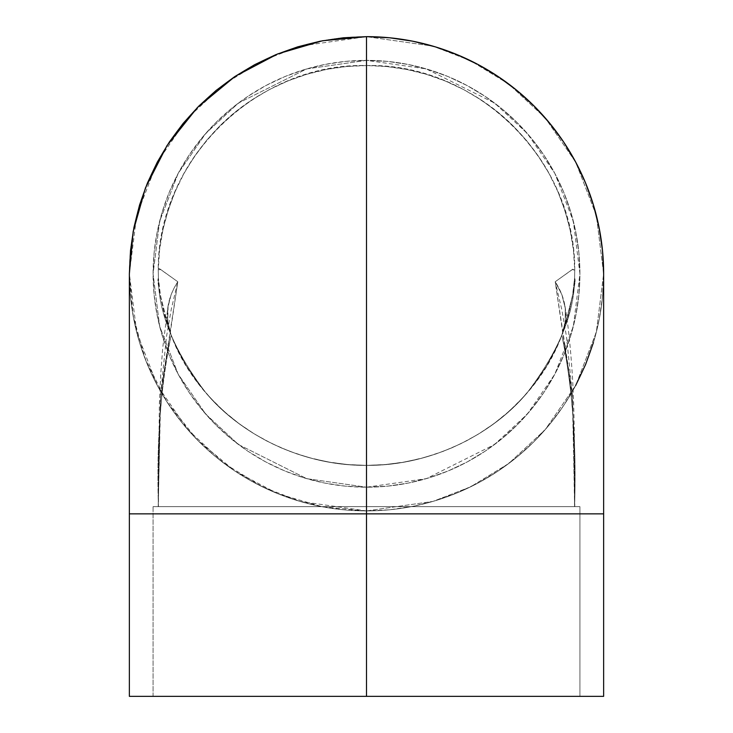 <?xml version="1.0" encoding="UTF-8"?>
<svg xmlns="http://www.w3.org/2000/svg" width="733" height="733" viewBox="0 0 733 733"><rect width="100%" height="100%" fill="white"/><g stroke="black" fill="none" stroke-linecap="round" stroke-linejoin="round"><path stroke-width="0.55" stroke-dasharray="3.67 2.75" d="M593.418 342.613L599.072 320.046L602.489 297.021L603.635 273.785A237.135 237.135 0 0 1 366.5 510.91L432.901 501.427L470.412 486.932L508.775 463.485L545.16 429.703L575.735 385.375L596.332 332.15L603.635 273.785L596.332 215.41L575.735 162.195L545.16 117.857L508.775 84.075L470.412 60.628L432.901 46.133L366.5 36.65L432.901 46.133L470.412 60.628L508.775 84.075L545.16 117.857L575.735 162.195L596.332 215.41L603.635 273.785L596.332 332.15L575.735 385.375L545.16 429.703L508.775 463.485L470.412 486.932L432.901 501.427L366.5 510.91L343.255 509.774L320.239 506.356L297.662 500.703L275.755 492.86L254.718 482.91L234.752 470.952L216.061 457.09L198.826 441.458L183.195 424.215L169.332 405.523L157.366 385.567L147.415 364.53L139.582 342.613L133.928 320.046L130.511 297.021L129.365 273.785L133.186 316.143L145.482 359.711L166.996 401.959L197.388 440.011L235.156 471.218L277.844 493.721L322.547 506.805L366.5 510.91L366.5 513.851L129.365 513.851L603.635 513.851L129.365 513.851M366.5 60.363L306.742 68.902L238.445 103.051L205.707 133.452L178.192 173.345L159.647 221.247L153.078 273.785L159.647 326.313L178.192 374.215L205.707 414.108L238.445 444.519L306.742 478.667L366.5 487.198L306.742 478.667L238.445 444.519L205.707 414.108L178.192 374.215L159.647 326.313L153.078 273.785L159.647 221.247L178.192 173.345L205.707 133.452L238.445 103.051L306.742 68.902L366.5 60.363L387.418 61.389L408.134 64.467L428.448 69.553L448.175 76.608L467.104 85.559L485.072 96.335L501.894 108.805L517.406 122.869L531.471 138.39L543.95 155.213L554.716 173.18L563.677 192.11L570.732 211.828L575.817 232.15L578.887 252.867L579.922 273.785L578.887 294.703L575.817 315.419L570.732 335.732L563.677 355.45L554.716 374.389L543.95 392.347L531.471 409.17L517.406 424.691L501.894 438.755L485.072 451.235L467.104 462.001L448.175 470.952L428.448 478.008L408.134 483.102L387.418 486.171L366.5 487.198L345.582 486.171L324.866 483.102L304.552 478.008L284.825 470.952L265.896 462.001L247.928 451.235L231.106 438.755L215.594 424.691L201.529 409.17L189.05 392.347L178.284 374.389L169.323 355.45L162.268 335.732L157.183 315.419L154.113 294.703L153.078 273.785L154.113 252.867L157.183 232.15L162.268 211.828L169.323 192.11L178.284 173.18L189.05 155.213L201.529 138.39L215.594 122.869L231.106 108.805L247.928 96.335L265.896 85.559L284.825 76.608L304.552 69.553L324.866 64.467L345.582 61.389L366.5 60.363A213.422 213.422 0 0 1 579.922 273.785A213.422 213.422 0 0 1 366.5 487.198L345.582 486.171L324.866 483.102L304.552 478.008L284.825 470.952L265.896 462.001L247.928 451.235L231.106 438.755L215.594 424.691L201.529 409.17L189.05 392.347L178.284 374.389L169.323 355.45L162.268 335.732L157.183 315.419L154.113 294.703L153.078 273.785L154.113 252.867L157.183 232.15L162.268 211.828L169.323 192.11L178.284 173.18L189.05 155.213L201.529 138.39L215.594 122.869L231.106 108.805L247.928 96.335L265.896 85.559L284.825 76.608L304.552 69.553L324.866 64.467L345.582 61.389L366.5 60.363L426.258 68.902L494.555 103.051L527.293 133.452L554.808 173.345L573.353 221.247L579.922 273.785L573.353 326.313L554.808 374.215L527.293 414.108L494.555 444.519L426.258 478.667L366.5 487.198A213.422 213.422 0 0 1 153.078 273.785A213.422 213.422 0 0 1 366.5 60.363L387.418 61.389L408.134 64.467L428.448 69.553L448.175 76.608L467.104 85.559L485.072 96.335L501.894 108.805L517.406 122.869L531.471 138.39L543.95 155.213L554.716 173.18L563.677 192.11L570.732 211.828L575.817 232.15L578.887 252.867L579.922 273.785L578.887 294.703L575.817 315.419L570.732 335.732L563.677 355.45L554.716 374.389L543.95 392.347L531.471 409.17L517.406 424.691L501.894 438.755L485.072 451.235L467.104 462.001L448.175 470.952L428.448 478.008L408.134 483.102L387.418 486.171L366.5 487.198A213.422 213.422 0 0 1 153.078 273.785A213.422 213.422 0 0 1 366.5 60.363A213.422 213.422 0 0 1 579.922 273.785A213.422 213.422 0 0 1 366.5 487.198A213.422 213.422 0 0 0 579.922 273.785A213.422 213.422 0 0 0 366.5 60.363M603.635 696.35L129.365 696.35L603.635 696.35L129.365 696.35L579.922 696.35L579.922 506.64L153.078 506.64L579.922 506.64L578.887 506.64L579.922 506.64L579.922 696.35L153.078 696.35L153.078 506.64L579.922 506.64L579.922 696.35L153.078 696.35L603.635 696.35L366.5 696.35L366.5 513.851L603.635 513.851M570.732 696.35L578.887 696.35L570.732 696.35M366.656 36.65L366.5 36.65A237.135 237.135 0 0 0 129.365 273.785A237.135 237.135 0 0 0 366.5 510.91L389.745 509.774L412.761 506.356L435.338 500.703L457.245 492.86L478.283 482.91L498.248 470.952L516.939 457.09L534.174 441.458L549.805 424.215L563.668 405.523L575.634 385.567M366.5 36.65A237.135 237.135 0 0 0 129.365 273.785A237.135 237.135 0 0 0 366.5 510.91A237.135 237.135 0 0 0 603.635 273.785A237.135 237.135 0 0 0 366.5 36.65A237.135 237.135 0 0 0 129.365 273.785A237.135 237.135 0 0 0 366.5 510.91A237.135 237.135 0 0 0 603.635 273.785A237.135 237.135 0 0 0 366.5 36.65L300.099 46.133L262.588 60.628L224.225 84.075L187.84 117.857L157.265 162.195L136.668 215.41L129.365 273.785L136.668 332.15L157.265 385.375L187.84 429.703L224.225 463.485L262.588 486.932L300.099 501.427L366.5 510.91L366.5 696.35L366.5 513.851L153.078 513.851M153.078 696.35L153.078 506.64L154.113 506.64L153.078 506.64L153.078 696.35L579.922 696.35M578.887 506.64L154.113 506.64L578.887 506.64M177.789 281.747L160.325 269.24L158.236 270.202L160.747 269.542L177.789 281.747L174.051 288.115L177.789 281.747L160.756 392.888L158.236 506.64L160.335 400.09L177.789 281.747C166.62 299.046 164.412 316.885 171.174 335.256C160.6 385.998 156.358 443.126 158.438 506.64L574.764 506.64L572.253 393.044L555.211 281.747L572.244 269.552L574.764 270.202L574.562 278.348L574.764 270.202L572.665 269.24L555.211 281.747L561.872 294.657L565.244 308.071L565.253 321.787L561.826 335.256C572.4 386.007 576.642 443.135 574.562 506.64L158.236 506.64L574.764 506.64L158.438 506.64L158.914 449.338L160.078 416.078L163.761 374.132L166.904 354.341L171.174 335.256L163.761 311.974L160.078 293.447L158.438 278.348L160.646 297.048L164.668 315.474L170.477 333.451L178.018 350.823L187.227 367.444L198.02 383.157L210.307 397.827L223.968 411.323L238.894 423.527L254.956 434.339L271.998 443.648L289.874 451.381L308.428 457.465L327.495 461.854L346.911 464.502L366.5 465.382L386.089 464.502L405.505 461.854L424.572 457.465L443.126 451.381L461.002 443.648L478.044 434.339L494.106 423.527L509.032 411.323L522.693 397.827L534.98 383.157L545.773 367.444L554.982 350.823L562.523 333.451L568.332 315.474L572.354 297.048L574.562 278.348L574.764 270.202L573.417 249.98L570.118 229.997L564.941 210.554L557.886 191.661L548.971 173.4L538.407 156.23L526.257 140.186L512.504 125.288L497.395 111.819L481.15 99.945L463.797 89.664L445.389 81.061L426.386 74.335L406.852 69.488L386.786 66.538L366.573 65.539L346.48 66.511L326.506 69.415L306.788 74.29L287.785 80.997L269.533 89.49L252.06 99.798L235.659 111.773L220.486 125.297L206.743 140.186L194.593 156.23L184.029 173.4L175.114 191.661L168.059 210.554L162.882 229.997L159.574 249.99L158.236 270.202L158.438 278.348C158.374 313.138 174.344 351.483 206.339 393.392C239.462 433.066 300.438 466.06 366.5 465.382C432.562 466.06 493.538 433.066 526.66 393.392C558.656 351.483 574.626 313.138 574.562 278.348L572.922 293.447L569.239 311.983L561.826 335.256L556.594 347.469L547.047 365.355L535.383 382.626L526.413 393.676L516.444 404.314L505.495 414.429L493.52 423.958L480.564 432.782L466.664 440.78L451.757 447.89L435.924 453.965L419.395 458.84L402.151 462.441L384.422 464.64L366.582 465.382L348.615 464.649L330.83 462.431L313.504 458.812L297.002 453.938L281.335 447.927L266.464 440.845L252.464 432.8L239.471 423.958L227.487 414.411L216.537 404.295L206.569 393.658L197.608 382.608L185.953 365.346L176.406 347.469L171.174 335.256L176.406 347.469L185.953 365.346L197.608 382.608L206.569 393.658L216.537 404.295L227.487 414.411L239.471 423.958L252.464 432.8L266.464 440.845L281.335 447.927L297.002 453.938L313.504 458.812L330.83 462.431L348.615 464.649L366.582 465.382L384.422 464.64L402.151 462.441L419.395 458.84L435.924 453.965L451.757 447.89L466.664 440.78L480.564 432.782L493.52 423.958L505.495 414.429L516.444 404.314L526.413 393.676L535.383 382.626L547.047 365.355L556.594 347.469L561.826 335.256L566.096 354.36L569.239 374.151L572.922 416.078L574.086 449.311L574.562 506.64L158.438 506.64C156.358 443.126 160.6 385.998 171.174 335.256L167.747 321.787L171.174 335.256C160.6 298.624 156.358 279.658 158.438 278.348C158.374 313.138 174.344 351.483 206.339 393.392C239.462 433.066 300.438 466.06 366.5 465.382C432.562 466.06 493.538 433.066 526.66 393.392C558.656 351.483 574.626 313.138 574.562 278.348C576.642 279.658 572.4 298.633 561.826 335.256L565.253 321.787L565.244 308.071L561.872 294.657L555.211 281.747L573.627 268.654L574.36 268.617L574.764 270.202C574.846 245.857 569.22 219.68 557.886 191.661C548.211 168.269 533.083 146.151 512.504 125.288C493.96 106.826 471.585 92.083 445.389 81.061C420.467 70.854 394.189 65.677 366.573 65.539C338.967 65.658 312.707 70.808 287.785 80.997C261.516 92.019 239.077 106.789 220.486 125.297C199.917 146.151 184.789 168.278 175.114 191.661C163.78 219.68 158.154 245.857 158.236 270.202L158.63 268.626L159.363 268.654L177.789 281.747L171.302 309.115L166.473 336.786L160.756 392.888L158.64 449.723L158.236 506.64L574.764 506.64L574.37 449.824L572.253 393.044L566.517 336.722L561.68 309.033L555.211 281.747L572.675 400.264L574.562 506.64C576.642 443.135 572.4 386.007 561.826 335.256C538.682 399.293 466.848 464.841 366.582 465.382C265.978 464.869 194.41 399.274 171.174 335.256C160.6 298.624 156.358 279.658 158.438 278.348L158.236 270.202L158.438 278.348M174.051 288.115L171.128 294.657L168.095 305.798L167.747 321.787L167.756 308.071L171.128 294.657L174.051 288.115M366.5 510.91L366.5 513.851L579.922 513.851M579.922 506.64L153.078 506.64M574.764 270.202C575.506 160.124 476.615 62.901 366.573 65.539C256.843 62.644 157.238 160.243 158.236 270.202M574.562 278.348C576.642 279.658 572.4 298.633 561.826 335.256C568.588 316.885 566.38 299.046 555.211 281.747M158.218 506.64L159.382 403.727L160.738 374.096L162.699 348.056L168.095 305.798M564.905 305.798C567.938 322.621 570.393 345.445 572.271 374.261C574.397 406.265 574.846 460.984 574.782 506.64"/><path stroke-width="1.1" d="M153.078 513.851L366.5 513.851L366.5 696.35L603.635 696.35L603.635 513.851L129.365 513.851L366.5 513.851L366.5 36.65L322.547 40.755L277.844 53.848L235.156 76.342L197.388 107.549L166.996 145.601L145.482 187.85L133.186 231.426L129.365 273.785L130.511 250.539L133.928 227.523L139.582 204.947L147.415 183.039L157.366 162.002L169.332 142.037L183.195 123.346L198.826 106.102L216.061 90.48L234.752 76.617L254.718 64.651L275.755 54.7L297.662 46.857L320.239 41.204L343.255 37.795L366.5 36.65A237.135 237.135 0 0 1 603.635 273.785L602.489 250.539L599.072 227.523L593.418 204.947L585.585 183.039L575.634 162.002L563.668 142.037L549.805 123.346L534.174 106.102L516.939 90.48L498.248 76.617L478.283 64.651L457.245 54.7L435.338 46.857L412.761 41.204L389.745 37.795L366.5 36.65L366.5 513.851L603.635 513.851L366.5 513.851L366.5 696.35L603.635 696.35L129.365 696.35L129.365 513.851L366.5 513.851L366.5 696.35L129.365 696.35M575.634 385.567L585.585 364.53L593.418 342.613M603.635 273.785L603.635 513.851M579.922 513.851L366.5 513.851L366.5 36.65M129.365 513.851L129.365 273.785"/></g></svg>
